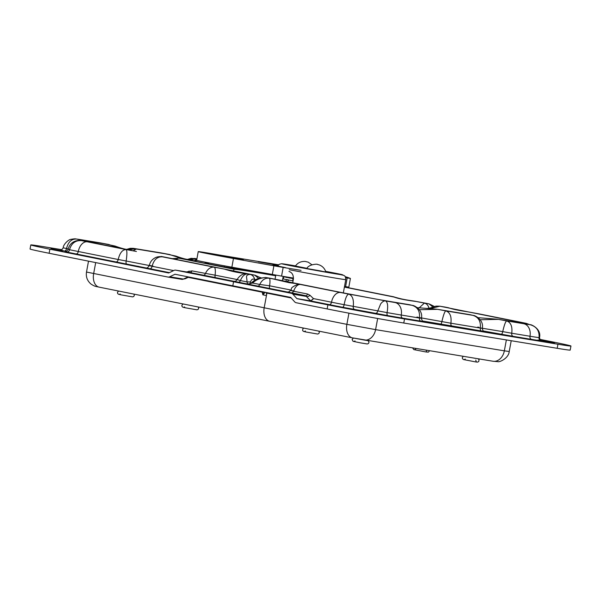 <?xml version="1.0" encoding="UTF-8"?>
<svg xmlns="http://www.w3.org/2000/svg" width="601" height="601" viewBox="0 0 601 601"><rect width="100%" height="100%" fill="white"/><g stroke="black" fill="none" stroke-linecap="round" stroke-linejoin="round"><path stroke-width="0.9" d="M301.056 270.367L283.161 267.415L281.576 276.114L231.873 267.19A33.16 0.473 -169.7 0 1 196.655 260.301L198.24 251.601A33.16 0.473 -169.7 0 1 222.535 255.56L278.556 264.808M272.313 274.499L273.891 265.8L283.161 267.415M273.891 265.8L233.458 258.49A33.16 0.473 -169.7 0 1 198.24 251.601M345.237 276.745A33.16 0.473 -169.7 0 1 347.153 277.219L350.421 278.428L345.665 277.715M277.902 265.559A35.925 0.511 10.3 0 0 272.997 264.928A35.925 0.511 10.3 0 0 285.415 267.588M222.753 256.199L243.367 259.812L222.753 256.199M258.34 261.751L276.422 265.033L258.34 261.766M293.468 278.075L281.576 276.114M350.421 278.428L348.835 287.128L344.516 286.489M266.356 263.088L275.746 264.906L266.356 263.088M275.686 275.754A97.55 1.653 10.5 0 0 234.12 269.24L233.346 271.111M210.027 263.118L204.302 263.208L193.492 260.939M204.302 263.208L205.189 263.103A4.425 2.795 -96.9 0 1 205.249 262.186M224.489 265.837L224.293 266.897L205.136 263.373M224.293 266.897L271.968 274.439M275.19 275.025L271.907 274.74M260.947 277.715A97.55 1.653 10.5 0 0 260.398 277.624M308.591 268.827L321.362 271.066M324.082 271.652L311.31 269.413M288.968 271.464C292.176 272.501 293.634 275.13 293.348 279.337L292.695 282.898M282.387 280.697L283.214 276.385M285.963 281.493L286.316 279.555M320.31 271.089L306.826 268.504C308.869 264.019 318.214 263.944 317.328 264.38L319.469 264.981C322.662 266.333 324.788 268.662 325.855 271.968L320.31 271.089M311.972 264.793L308.253 262.186L305.285 261.435C300.936 261.232 297.66 262.78 295.437 266.07L306.976 268.309M287 281.726L289.013 280.096L287.286 279.615M288.931 277.947L293.446 278.511M289.637 277.752L287.451 277.392A28.322 0.406 10.3 0 0 287.781 277.459L283.732 276.791A34.542 0.488 10.3 0 0 293.04 278.601L293.438 278.669M286.204 280.179L286.82 279.728M287.451 277.392L286.715 277.579M283.732 276.791L283.334 278.969A34.542 0.488 10.3 0 0 292.642 280.78L293.07 280.847M293.04 278.601L292.642 280.78M418.972 308.012L424.396 303.107L429.189 303.903M415.516 301.349L416.493 301.529C405.375 300.079 397.9 298.584 394.061 297.037L394.376 297.104M394.917 297.225A9.669 9.639 -90.8 0 0 393.024 296.669L393.324 296.729M394.827 297.202L398.696 298.231C405.547 300.109 413.976 300.921 416.2 301.469L426.665 303.4A9.669 2.381 100.3 0 1 426.702 303.407A27.631 0.466 -169.5 0 1 416.493 301.529L424.396 303.107C426.71 303.685 428.25 305.406 429.009 308.26L425.989 308.418M427.041 303.475L428.979 303.866L432.743 306.833M61.911 249.708L43.805 246.726A55.269 0.939 10.5 0 0 30.809 244.93A55.269 0.939 10.5 0 0 49.875 249.19L168.693 272.982L173.982 270.42A4.425 3.373 -80.6 0 1 175.657 270.149A4.425 3.373 -80.6 0 1 175.747 270.165L291.447 293.333L305.608 295.669L257.716 286.076A2.765 1.788 101.3 0 0 259.752 284.453C262.013 279.878 265.169 277.797 269.225 278.218A26.256 0.443 -169.5 0 1 280.194 280.254L282.275 280.675M126.796 264.32L138.673 266.423L126.796 264.32M50.867 248.806L62.737 250.91L50.867 248.806M270.675 278.346L265.665 277.504C260.241 277.962 255.898 279.803 252.63 283.026L247.732 284.078L233.571 281.741L232.812 285.821L174.989 274.244L169.685 276.798A4.425 3.373 99.4 0 1 168.01 277.069A4.425 3.373 99.4 0 1 167.927 277.053L49.124 253.269A55.269 0.939 -169.5 0 1 30.05 249.002L30.809 244.93M66.456 251.421L64.42 251.008A2.765 1.638 101.2 0 0 66.538 248.551C68.146 241.97 71.511 238.807 76.635 239.055A29.013 0.488 -169.5 0 1 82.006 240.152L84.208 241.024M68.213 248.889L63.233 247.822C63.067 244.63 68.709 239.281 70.963 239.363C76.597 238.342 75.448 239.13 76.147 238.973L76.635 239.055A39.238 0.661 10.5 0 1 83.058 240.054L100.119 242.864A29.013 0.488 -169.5 0 0 108.428 244.427L109.164 244.569M84.809 241.106L81.631 240.64A39.238 0.661 10.5 0 0 87.37 241.812L126.127 249.565C127.119 250.504 127.134 254.321 126.172 261.007L118.202 259.504C119.779 252.946 122.416 249.633 126.127 249.565A29.013 0.488 -169.5 0 1 135.781 251.338L91.953 242.564A32.056 0.541 -169.5 0 1 85.214 241.174A29.013 0.488 -169.5 0 1 81.631 240.64C75.493 240.182 71.459 243.202 69.521 249.715L68.108 249.37C69.979 241.384 77.431 239.814 81.33 240.588M81.601 240.633L82.006 240.152A32.056 0.541 -169.5 0 1 88.437 241.136L108.428 244.427L120.643 248.303M290.929 290.08C290.178 290.275 291.042 290.659 293.528 291.215L307.644 294.039L309.966 295.264L313.474 298.599L310.709 300.928L296.947 298.659L327.898 304.857A55.269 0.939 10.5 0 0 404.518 318.943L403.759 323.022A55.269 0.939 -169.5 0 1 327.147 308.937L296.195 302.739A4.425 3.373 99.4 0 1 294.648 301.822L290.696 297.405L232.812 285.821L233.571 281.741L247.732 284.078L246.906 281.877C247.439 278.068 244.337 274.815 250.151 274.402L254.952 275.198L246.838 273.575C239.566 273.072 232.091 271.569 224.406 269.083L161.827 256.552A29.013 0.488 -169.5 0 1 162.308 256.815L160.813 256.642M186.43 271.922L191.944 270.878L215.083 275.175A9.669 2.381 -79.7 0 0 214.196 267.205A27.631 0.466 -169.5 0 1 224.406 269.083L246.583 273.523M245.952 273.786L245.974 273.786A9.669 9.639 89.2 0 1 247.875 273.943C244.855 273.74 242.361 275.949 240.392 280.577L246.906 281.877L250.474 281.974L250.166 283.672M237.267 279.615L240.392 280.577A2.765 1.788 -78.7 0 1 238.357 282.2L189.908 272.501L175.657 270.149M203.363 275.19A2.765 1.788 -78.7 0 0 205.399 273.568C207.563 268.993 210.493 266.874 214.196 267.205L162.308 256.815C157.237 256.604 153.833 259.76 152.091 266.288L149.236 265.65C150.002 262.329 151.7 259.872 154.344 258.28C156.095 257.078 158.273 256.537 160.873 256.642M99.751 242.812L82.848 240.017A11.051 8.429 99.4 0 1 83.058 240.054M100.164 242.879L115.046 246.057C123.964 249.272 128.779 250.316 132.889 249.122L136.344 249.024L133.054 250.79M127.134 249.535L133.903 248.431A29.013 0.488 -169.5 0 1 136.344 249.024L170.008 254.591M126.435 249.438L130.274 248.311L133.272 248.333L160.963 252.893A29.013 0.488 -169.5 0 0 169.272 254.456L182.689 258.806M160.595 252.833L133.655 248.393M160.985 252.893L175.89 256.086C184.808 259.294 189.623 260.338 193.732 259.151L196.888 259.016M187.978 259.557L194.747 258.46A29.013 0.488 -169.5 0 1 196.895 258.971M194.499 258.415L196.925 258.821L191.118 258.332L187.279 259.467M214.369 277.624L226.246 279.735L214.369 277.624M188.984 271.074A2.765 1.315 -113.2 0 1 188.842 272.321M196.82 259.384L194.243 260.714M260.639 277.797L255.019 275.213M161.218 256.439L225.082 269.218M185.251 278.729L183.44 279.067L169.685 276.798M168.01 277.069L181.765 279.337L185.476 278.631A6.911 3.929 -116.1 0 1 183.936 278.826L183.44 279.067A4.425 3.373 99.4 0 1 181.765 279.337L181.765 279.337A4.425 3.373 99.4 0 1 181.682 279.322L168.1 277.084M266.979 292.657A11.329 7.325 -78.7 0 1 266.904 293.115L264.185 307.787L266.453 295.557L262.87 294.843L263.516 291.966M188.188 277.354L262.246 292.184L262.201 291.703M348.941 313.166L346.867 324.345L264.185 307.787A12.433 8.038 101.3 0 0 269.676 321.287A12.433 8.038 101.3 0 0 269.857 321.317A12.433 8.038 -78.7 0 1 269.676 321.287A12.433 8.038 -78.7 0 1 264.185 307.787L86.499 272.043L88.512 261.15M266.19 292.499A4.147 2.682 -78.7 0 1 266.453 295.557M255.598 279.69L254.764 279.555C252.878 278.428 251.451 279.24 250.474 281.974M265.169 292.296L262.87 294.843L262.246 292.184A4.147 1.277 166.9 0 0 262.87 291.838M264.943 292.74A4.147 2.9 -172.1 0 1 264.147 292.094M444.8 307.036L439.909 306.217L430.414 308.561M479.538 313.985L479.132 313.902A8.294 1.735 -79.7 0 0 479.132 313.902A26.256 0.443 -169.5 0 1 468.194 311.881C459.382 310.559 453.267 309.335 449.848 308.208L514.832 321.219A15.476 10.007 101.3 0 0 511.481 321.512M449.638 308.148A8.294 8.279 80.5 0 0 448.053 307.682L439.744 306.187L449.848 308.208A26.256 0.443 -169.5 0 1 448.053 307.682L444.65 306.998M449.668 308.155L448.301 307.735M521.623 323.165L522.412 322.79A29.013 0.488 -169.5 0 1 526.003 323.323A39.238 0.661 10.5 0 0 519.422 321.971L479.162 313.91A8.294 1.735 -79.7 0 0 479.102 313.902M467.48 311.746L519.572 322.001A11.051 7.144 -78.7 0 1 519.73 322.038M514.832 321.219A32.056 0.541 -169.5 0 1 522.412 322.79L523.974 323.496L518.047 322.594A15.476 11.802 -80.6 0 1 518.355 322.647L498.364 319.356L480.154 319.747M524.989 323.646L530.833 324.878M537.903 340.053L541.11 340.857A2.765 2.614 -82.3 0 1 539.052 337.649A50.296 0.849 -169.5 0 1 529.984 336.244L511.744 333.239C512.54 326.523 510.85 322.414 506.673 320.911L523.726 323.721A39.238 0.661 10.5 0 0 530.165 324.728L530.367 324.773C529.624 323.916 541.771 328.191 539.503 337.687L539.052 337.649C539.563 330.888 536.603 326.576 530.165 324.728A29.013 0.488 -169.5 0 1 524.936 323.646A32.056 0.541 -169.5 0 1 518.355 322.647M529.676 324.63L526.296 323.376L529.068 324.502M404.518 318.943L557.946 344.223A55.269 0.939 10.5 0 0 570.95 346.018A55.269 0.939 10.5 0 0 551.876 341.759L539.698 339.325M439.977 324.24L428.107 322.136L439.977 324.24M370.276 312.422L358.399 310.319L370.276 312.422M540.554 340.391L554.453 342.916L540.412 340.279M500.821 334.261L488.951 332.158L500.821 334.261M309.966 295.264A2.765 1.765 -38.3 0 1 306.893 296.496L292.897 294.19A4.147 3.163 -80.6 0 0 291.447 293.333M292.897 294.19L296.856 298.607L310.612 300.868L305.608 295.669A2.765 1.788 -78.7 0 0 307.644 294.039M268.114 288.39L279.991 290.493L268.114 288.39M403.759 323.022L557.195 348.302L557.946 344.223M541.11 340.857A53.061 0.901 -169.5 0 1 531.547 339.377L513.307 336.372A2.765 2.111 -80.6 0 1 511.744 333.239L502.737 331.617C504.247 325.021 505.561 321.452 506.673 320.911A29.013 0.488 -169.5 0 0 498.364 319.356L518.047 322.594M483.024 331.189L484.075 331.429C483.595 332.022 482.994 330.993 482.272 328.334C484.196 319.942 474.715 315.157 473.287 315.427L472.889 315.345A29.013 0.488 -169.5 0 1 470.448 314.759L437.52 309.327L419.31 309.725M482.272 328.334L480.327 328.063C480.95 321.317 478.471 317.08 472.889 315.345L445.829 310.89C450.006 312.385 451.697 316.494 450.9 323.218L441.893 321.588C443.403 314.999 444.717 311.431 445.829 310.89A29.013 0.488 -169.5 0 0 437.52 309.327L470.455 314.751M410.791 305.015L389.613 301.439A32.056 0.541 -169.5 0 1 378.074 299.448L345.395 293.303A15.476 10.007 -78.7 0 1 345.605 293.348M422.18 321.167L423.232 321.407C422.751 322.001 422.15 320.964 421.429 318.312C423.352 309.921 413.871 305.128 412.444 305.406L412.038 305.323A29.013 0.488 -169.5 0 1 409.604 304.73L389.305 301.379A15.476 11.802 -80.6 0 1 389.613 301.439M421.429 318.312L419.475 318.042C420.107 311.295 417.627 307.051 412.038 305.323L394.985 302.513A39.238 0.661 10.5 0 1 385.504 300.898C383.926 300.718 382.304 301.74 380.636 303.963L377.804 310.875L353.268 306.352A2.765 2.013 -80.5 0 0 354.74 309.462L342.562 307.254A53.061 0.901 -169.5 0 1 329.258 304.639L310.709 300.928L313.474 298.599A2.765 1.525 -41.9 0 1 310.236 300.455M297.225 284.461A8.294 8.279 80.5 0 1 300.335 284.446L340.587 292.507A39.238 0.661 10.5 0 0 348.79 294.122C352.456 295.527 353.951 299.606 353.268 306.352L344.14 304.692A50.296 0.849 -169.5 0 1 331.519 302.213L313.474 298.599M342.562 307.254A2.765 1.082 -79.1 0 0 344.14 304.692C345.41 298.051 346.965 294.528 348.79 294.122A29.013 0.488 -169.5 0 1 355.822 295.339A32.056 0.541 -169.5 0 1 345.177 293.265L298.539 283.927L289.201 282.68L270.089 278.233L298.539 283.927A26.256 0.443 -169.5 0 1 300.335 284.446C297.705 284.303 295.437 286.557 293.528 291.215A2.765 1.788 -78.7 0 1 291.493 292.837M297.375 284.438L297.45 284.423A8.294 8.279 80.5 0 1 297.465 284.423C288.608 288.525 292.484 288.916 290.786 290.223M252.623 282.402L252.63 283.026L259.752 284.453L269.571 285.798A8.294 1.735 -79.7 0 0 269.225 278.218L265.499 277.482L269.924 278.21M423.149 321.385L421.046 321.174A2.765 2.111 -80.6 0 1 419.475 318.042L401.243 315.037A50.296 0.849 -169.5 0 1 387.074 312.61C388.193 305.947 387.675 302.04 385.504 300.898A29.013 0.488 -169.5 0 0 378.074 299.448L389.305 301.379M298.006 283.815L345.395 293.303A15.476 10.007 -78.7 0 0 345.177 293.265M570.95 346.018L570.191 350.098A55.269 0.939 -169.5 0 1 557.195 348.302M265.499 277.474L258.67 278.398C258.693 278.518 255.928 278.826 252.15 282.222L252.15 282.222C250.587 283.642 249.107 284.265 247.732 284.078L238.357 282.2M477.787 358.707L473.836 358.083M367.324 340.534L363.44 339.896M231.873 267.19L233.458 258.49M345.59 286.662L347.175 277.962M176.424 259.474A4.425 2.862 -78.7 0 1 178.94 258.19A4.425 3.373 -80.6 0 0 178.858 258.175L194.476 260.751L178.94 258.19L234.12 269.24M175.995 259.384A4.425 2.802 -95.3 0 1 177.723 258.137A4.425 2.802 -95.3 0 1 178.189 258.152M277.624 266.033L279.225 264.32L281.426 263.734L295.549 265.897A30.674 0.436 10.3 0 0 292.672 266.085A30.674 0.436 10.3 0 0 335.215 273.778A30.674 0.436 10.3 0 0 331.827 272.531A30.674 0.436 10.3 0 0 325.652 271.351L343.945 275.393C344.493 276.4 345.44 275.025 345.763 279.623A34.82 0.496 -169.7 0 1 325.825 276.452A34.82 0.496 -169.7 0 1 289.284 269.721M283.612 277.429L282.996 277.324M344.403 287.09L394.061 297.037A27.631 0.466 -169.5 0 1 393.024 296.669L344.433 286.932L394.962 297.24M169.444 272.644L76.034 253.938A53.061 0.901 -169.5 0 1 66.771 252.044L65.404 251.624M64.42 251.008L60.528 250.076M49.875 249.19L49.124 253.269M149.258 265.514L126.172 261.007A2.765 0.917 -79.8 0 0 126.563 263.929M258.663 278.398L254.734 275.153L246.838 273.575A27.631 0.466 -169.5 0 1 247.875 273.943L250.151 274.402C252.458 274.995 253.998 276.708 254.764 279.555M215.331 277.452A2.765 0.684 -79.7 0 1 215.083 275.175L237.23 279.548M234.788 281.283L234.781 281.283A2.765 2.75 89.2 0 1 234.232 281.238M173.614 270.6L152.091 266.288A2.765 1.788 -78.7 0 1 149.829 268.715M115.933 261.931A2.765 1.788 -78.7 0 0 118.202 259.504L78.303 251.511A11.051 7.144 -78.7 0 1 87.37 241.812M76.034 253.938A2.765 1.788 -78.7 0 0 78.303 251.511A50.296 0.849 -169.5 0 1 69.521 249.715A2.765 2.276 -78.1 0 1 66.771 252.044M82.622 239.987A11.051 8.429 99.4 0 1 82.848 240.017L76.139 238.973M191.944 270.878A2.765 1.788 -78.7 0 1 189.908 272.501L175.747 270.165M149.236 265.65C147.613 267.873 146.682 268.617 146.441 267.896L146.449 267.896A2.765 2.72 95 0 1 146.178 267.858M91.765 242.526A15.476 11.802 -80.6 0 0 88.437 241.136M92.389 242.654A15.476 10.007 101.3 0 0 92.178 242.601A15.476 10.007 101.3 0 0 91.953 242.564M153.338 266.258L149.679 265.432M174.883 274.259L175.943 274.432M188.151 276.873L183.936 278.826M95.694 262.592L93.651 273.643A12.433 8.038 101.3 0 0 99.142 287.143A12.433 8.038 101.3 0 0 99.315 287.173M519.422 321.971A11.051 7.144 -78.7 0 1 519.572 322.001L526.296 323.376M513.307 336.372L483.234 330.971M483.993 331.406L422.39 320.949M421.046 321.174L402.805 318.169A53.061 0.901 -169.5 0 1 387.855 315.608L354.74 309.462M327.147 308.937L327.898 304.857M531.547 339.377A2.765 2.111 -80.6 0 1 529.984 336.244A11.051 8.429 -80.6 0 0 523.726 323.721M501.294 334.201A2.765 0.947 -79.1 0 0 502.737 331.617L481.236 328.071M481.889 331.196A2.765 2.111 -80.6 0 1 480.327 328.063L450.9 323.218A2.765 2.111 -80.6 0 0 452.463 326.351M440.45 324.179A2.765 0.947 -79.1 0 0 441.893 321.588L420.445 317.756M418.146 317.478L420.392 318.049M402.805 318.169A2.765 2.111 -80.6 0 1 401.243 315.037A11.051 8.429 -80.6 0 0 394.985 302.513M269.691 288.33A2.765 0.578 -79.7 0 1 269.571 285.798L290.861 290.02M257.716 286.076L247.732 284.078M340.587 292.507A11.051 7.144 101.3 0 0 331.519 302.213A2.765 1.788 -78.7 0 1 329.258 304.639M387.855 315.608A2.765 1.315 -80 0 1 387.074 312.61L377.804 310.875A2.765 1.826 -78.6 0 1 375.505 313.294M288.668 291.973A2.765 2.757 80.5 0 1 287.796 291.951M290.846 290.351L294.828 291.282M86.499 272.043C85.778 276.896 87.295 280.915 91.036 284.085C95.266 286.767 95.334 286.256 99.142 287.143L352.359 337.845A12.433 8.038 -78.7 0 0 352.539 337.875L364.033 339.986A12.433 9.481 -80.6 0 0 364.274 340.031A12.433 9.481 -80.6 0 0 375.595 329.626L346.867 324.345A12.433 8.038 -78.7 0 0 352.359 337.845L493.015 361.246A12.433 9.481 99.4 0 0 504.344 350.834L375.595 329.626L377.661 318.485M479.027 327.29L477.735 327.087M418.183 317.268L416.891 317.058M506.365 339.926L504.344 350.834L509.22 351.51L511.218 340.729M266.904 293.115L291.207 297.983M444.642 306.998L444.192 306.923M178.858 258.175L172.284 258.64M197.03 260.443L193.206 260.902M345.763 279.623L343.344 292.897M275.799 275.123L275.048 279.217M287.421 277.384L289.607 277.745M429.137 303.896L426.665 303.4M245.982 273.786C243.15 273.568 240.423 275.13 237.808 278.458L237.177 279.653C235.697 281.208 234.893 281.749 234.781 281.283M67.304 251.917L65.321 251.624C65.554 252.337 66.486 251.594 68.108 249.37M63.233 247.822C61.61 250.046 60.678 250.797 60.446 250.076L60.754 250.114M85.342 241.196L136.435 251.466M185.476 278.631L188.917 277.031M434.283 306.427L429.129 303.896M118.592 291.034L117.473 292.341L117.593 293.378L118.405 294.22L121.026 294.851L132.611 296.886L133.722 296.488L134.316 295.489L134 294.122M119.118 294.385L120.26 294.002M183.095 303.948L181.855 305.293L181.975 306.33L182.787 307.171L185.409 307.81L197 309.846L198.105 309.44L198.698 308.441L198.322 306.998M183.5 307.336L184.642 306.953M449.39 308.103L450.442 308.336M473.295 315.427L471.86 315.112M412.451 305.406L411.016 305.09M356.25 295.422L377.623 299.366M409.612 304.73L410.881 305.038M417.244 307.659L436.889 309.222M478.088 317.681L497.733 319.244M290.779 290.245L288.758 291.958M540.314 340.557L541.306 340.79C540.825 341.376 540.224 340.346 539.503 337.687M509.22 351.51C508.679 358.256 499.611 362.335 497.906 361.652L493.015 361.246M428.641 308.486L435.958 306.134L439.744 306.187M463.296 356.348L462.327 357.587L462.447 358.624L463.424 359.541L475.504 361.877L477.419 362.14L478.757 361.562L479.05 359.699L478.073 358.782M475.774 360.089C476.127 361.562 476.503 362.208 476.901 362.027L476.893 362.027M463.972 359.631L465.264 359.113M353.456 338.055L352.103 339.43L353.035 341.308L360.254 342.825L367.241 343.975L368.353 343.577L368.939 342.578L368.819 341.541L367.85 340.624M353.749 341.473L355.041 340.947M303.836 328.123L302.904 328.664L302.611 330.527L303.422 331.369L306.209 332.037L317.628 334.043L318.74 333.638L319.334 332.638L318.906 331.143M304.136 331.542L305.428 331.016M412.684 348.009L413.811 349.609L425.891 351.946L428.438 352.103L429.557 350.789M426.162 350.158C426.515 351.63 426.89 352.269 427.288 352.096L427.288 352.096M414.367 349.699L415.659 349.181"/></g></svg>

